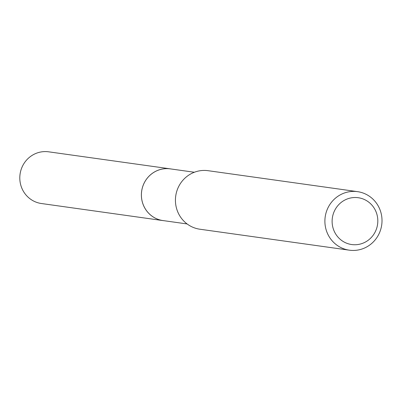 <?xml version="1.0" encoding="UTF-8"?>
<svg xmlns="http://www.w3.org/2000/svg" width="402" height="402" viewBox="0 0 402 402"><rect width="100%" height="100%" fill="white"/><g stroke="black" fill="none" stroke-linecap="round" stroke-linejoin="round"><path stroke-width="0.6" d="M187.116 223.949L163.006 220.567A26.1 25.21 -82 0 1 143.946 206.352A26.1 25.21 -82 0 1 146.263 179.528A26.1 25.21 -82 0 1 170.257 168.87L194.367 172.252M163.689 220.668A26.11 25.22 -82 0 1 143.931 206.357A26.11 25.22 -82 0 1 146.459 179.237A26.11 25.22 -82 0 1 170.94 168.966M349.348 250.18L199.889 229.22A29.552 28.542 -82 0 1 178.307 213.13A29.552 28.542 -82 0 1 180.93 182.764A29.552 28.542 -82 0 1 208.095 170.694L357.554 191.653A29.552 28.542 -82 0 1 379.136 207.749A29.552 28.542 -82 0 1 376.513 238.115A29.552 28.542 -82 0 1 349.348 250.18A29.552 28.542 -82 0 1 327.766 234.09A29.552 28.542 -82 0 1 330.389 203.724A29.552 28.542 -82 0 1 357.554 191.653M375.513 210.593A23.638 22.834 -82 0 1 364.961 242.275A23.638 22.834 -82 0 1 334.419 231.668A23.638 22.834 -82 0 1 344.971 199.985A23.638 22.834 -82 0 1 375.513 210.593M163.976 220.703A26.12 25.231 -82 0 1 162.996 220.587L41.401 203.518A26.1 25.21 -82 0 1 20.1 181.92A26.1 25.21 -82 0 1 33.994 154.323A26.1 25.21 -82 0 1 48.652 151.82L170.252 168.85A26.12 25.231 -82 0 1 171.222 169.006M162.996 220.587A26.12 25.231 -82 0 1 141.68 198.975A26.12 25.231 -82 0 1 155.584 171.352A26.12 25.231 -82 0 1 170.252 168.85"/></g></svg>
